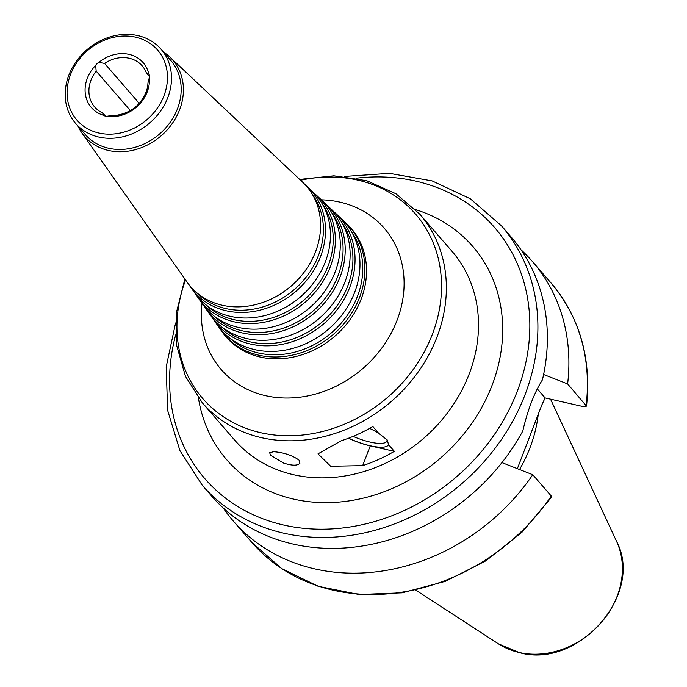 <?xml version="1.0" encoding="UTF-8"?>
<svg xmlns="http://www.w3.org/2000/svg" width="687" height="687" viewBox="0 0 687 687"><rect width="100%" height="100%" fill="white"/><g stroke="black" fill="none" stroke-linecap="round" stroke-linejoin="round"><path stroke-width="1.03" d="M149.457 76.455L146.365 72.891L148.736 73.741A6.286 5.359 139.1 0 1 149.337 77.528L147.954 82.904A31.43 26.793 -40.9 0 1 146.872 89.817C142.003 103.806 132.299 112.213 117.769 115.055A31.43 26.793 -40.9 0 1 112.797 115.304L107.378 116.189A6.286 5.359 139.1 0 1 103.608 115.33L102.913 114.729L102.81 113.029L105.489 116.129M148.383 73.243L148.736 73.741A34.256 29.206 -40.9 0 0 98.859 62.405L104.57 63.393L139.272 103.402M130.427 110.633L96.163 71.13L95.682 65.334A6.286 5.359 139.1 0 1 98.859 62.405M96.163 71.13A31.43 26.793 -40.9 0 0 94.703 107.035A31.43 26.793 -40.9 0 0 102.81 113.029M146.365 72.891A31.43 26.793 -40.9 0 0 142.183 65.849A31.43 26.793 -40.9 0 0 104.57 63.393M95.682 65.334A34.256 29.206 -40.9 0 0 103.608 115.33M219.368 327.742A82.595 70.426 -40.9 0 0 221.188 330.481A82.595 70.426 -40.9 0 0 258.853 355.205A82.595 70.426 -40.9 0 0 350.825 314.431A82.595 70.426 -40.9 0 0 345.518 222.64A82.595 70.426 -40.9 0 0 343.062 220.45M228.883 337.317A81.212 69.241 -40.9 0 0 258.51 353.015A81.212 69.241 -40.9 0 0 345.132 318.313A81.212 69.241 -40.9 0 0 351.203 231.218M305.535 343.792A80.783 68.88 -40.9 0 0 305.715 343.715A80.783 68.88 -40.9 0 0 346.669 308.188A80.783 68.88 -40.9 0 0 346.78 308.016M211.811 317.033A81.281 69.301 -40.9 0 0 213.631 319.773L217.41 325.123A81.942 69.859 -40.9 0 0 254.774 349.649A81.942 69.859 -40.9 0 0 305.346 343.878A81.942 69.859 -40.9 0 0 346.883 307.845A81.942 69.859 -40.9 0 0 340.752 218.14L335.977 213.64A81.281 69.301 -40.9 0 0 333.53 211.459M213.631 319.773A81.281 69.301 -40.9 0 0 250.703 344.093A81.281 69.301 -40.9 0 0 341.199 303.972A81.281 69.301 -40.9 0 0 335.977 213.64M221.171 326.437A79.898 68.116 -40.9 0 0 250.351 341.903A79.898 68.116 -40.9 0 0 335.591 307.75A79.898 68.116 -40.9 0 0 341.516 222.056M296.561 332.783A79.469 67.755 -40.9 0 0 296.75 332.697A79.469 67.755 -40.9 0 0 337.034 297.754A79.469 67.755 -40.9 0 0 337.137 297.583M204.254 306.316A79.958 68.176 -40.9 0 0 206.074 309.056L209.853 314.414A80.619 68.734 -40.9 0 0 246.624 338.545A80.619 68.734 -40.9 0 0 296.38 332.86A80.619 68.734 -40.9 0 0 337.248 297.411A80.619 68.734 -40.9 0 0 331.211 209.149L326.445 204.649A79.958 68.176 -40.9 0 0 323.989 202.467M206.074 309.056A79.958 68.176 -40.9 0 0 242.545 332.989A79.958 68.176 -40.9 0 0 331.581 293.521A79.958 68.176 -40.9 0 0 326.445 204.649M213.468 315.556A78.576 67 -40.9 0 0 242.202 330.799A78.576 67 -40.9 0 0 326.042 297.188A78.576 67 -40.9 0 0 331.83 212.884M287.595 321.765A78.146 66.63 -40.9 0 0 287.776 321.679A78.146 66.63 -40.9 0 0 327.398 287.321A78.146 66.63 -40.9 0 0 327.501 287.149M196.705 295.608A78.644 67.051 -40.9 0 0 198.517 298.347L202.296 303.697A79.306 67.618 -40.9 0 0 238.466 327.433A79.306 67.618 -40.9 0 0 287.406 321.851A79.306 67.618 -40.9 0 0 327.613 286.977A79.306 67.618 -40.9 0 0 321.671 200.157L316.905 195.658A78.644 67.051 -40.9 0 0 314.448 193.476M198.517 298.347A78.644 67.051 -40.9 0 0 234.387 321.877A78.644 67.051 -40.9 0 0 321.954 283.061A78.644 67.051 -40.9 0 0 316.905 195.658M205.765 304.676A77.262 65.875 -40.9 0 0 234.044 319.695A77.262 65.875 -40.9 0 0 316.492 286.625A77.262 65.875 -40.9 0 0 322.143 203.721M278.621 310.747A76.832 65.505 -40.9 0 0 278.81 310.67A76.832 65.505 -40.9 0 0 317.763 276.887A76.832 65.505 -40.9 0 0 317.866 276.715M189.148 284.89A77.33 65.926 -40.9 0 0 190.969 287.63L194.747 292.988A77.983 66.493 -40.9 0 0 230.308 316.329A77.983 66.493 -40.9 0 0 278.441 310.833A77.983 66.493 -40.9 0 0 317.978 276.543A77.983 66.493 -40.9 0 0 312.138 191.166L307.364 186.666A77.33 65.926 -40.9 0 0 304.908 184.485M190.969 287.63A77.33 65.926 -40.9 0 0 226.238 310.773A77.33 65.926 -40.9 0 0 312.336 272.602A77.33 65.926 -40.9 0 0 307.364 186.666M198.054 293.787A75.939 64.75 -40.9 0 0 225.886 308.583A75.939 64.75 -40.9 0 0 306.952 276.062A75.939 64.75 -40.9 0 0 312.465 194.558M269.656 299.738A75.51 64.38 -40.9 0 0 269.845 299.652A75.51 64.38 -40.9 0 0 308.12 266.444A75.51 64.38 -40.9 0 0 308.231 266.281M77.992 126.15A58.309 49.713 -40.9 0 0 81.951 133.038L187.19 282.271A76.669 65.368 -40.9 0 0 222.159 305.217A76.669 65.368 -40.9 0 0 269.476 299.815A76.669 65.368 -40.9 0 0 308.334 266.109A76.669 65.368 -40.9 0 0 302.598 182.167L169.723 56.901A58.309 49.713 -40.9 0 0 163.463 52.006M81.951 133.038A58.309 49.713 -40.9 0 0 108.546 150.487A58.309 49.713 -40.9 0 0 173.476 121.702A58.309 49.713 -40.9 0 0 169.723 56.901M75.604 123.394L85.291 134.558A56.574 48.236 -40.9 0 0 108.546 148.237A56.574 48.236 -40.9 0 0 170.196 122.295A56.574 48.236 -40.9 0 0 170.762 60.422L161.084 49.258A56.574 48.236 -40.9 0 0 86.742 49.893A56.574 48.236 -40.9 0 0 75.604 123.394A56.574 48.236 -40.9 0 0 98.868 137.074A56.574 48.236 -40.9 0 0 160.509 111.131A56.574 48.236 -40.9 0 0 161.084 49.258M98.868 133.012A53.431 45.557 -40.9 0 0 166.915 70.314A53.431 45.557 -40.9 0 0 86.021 51.929A53.431 45.557 -40.9 0 0 98.868 133.012M107.378 116.189A34.256 29.206 -40.9 0 0 149.337 77.528M299.257 460.281L299.918 463.227C297.565 465.846 292.104 465.786 283.525 463.038L270.541 455.249L269.656 452.69L273.718 451.72C283.937 452.527 292.456 455.387 299.257 460.281M348.627 438.177A31.113 8.622 -159 0 0 388.533 444.644L394.347 451.342A143.944 122.733 139.1 0 1 362.676 465.631L330.679 466.25L318.004 453.858L341.156 440.814A143.944 122.733 -40.9 0 0 372.826 426.533L378.631 433.231A31.113 8.622 -159 0 0 369.589 428.379M353.127 436.374A28.287 7.84 -159 0 0 386.875 441.063A28.287 7.84 -159 0 0 386.841 439.182M378.631 433.231L387.296 440.015L388.533 444.644M394.347 451.342L370.259 445.872A31.43 8.708 21 0 1 348.507 438.22M175.589 322.976L166.185 366.961L167.637 410.354L179.9 450.586L202.287 485.288L211.759 496.203A198.002 168.822 -40.9 0 0 293.151 544.087A198.002 168.822 -40.9 0 0 522.807 430.981C527.71 409.847 534.254 392.792 542.438 379.825A198.002 168.822 -40.9 0 0 510.913 236.723L501.441 225.808L470.26 198.741L432.157 180.913L389.409 173.347L344.531 176.439M223.232 507.994A198.002 168.822 -40.9 0 0 233.279 521.021A198.002 168.822 -40.9 0 0 532.777 474.717L501.931 462.6M551.283 496.048A198.002 168.822 -40.9 0 1 251.794 542.361L281.722 568.604L318.158 586.303L359.069 594.513L402.221 592.821L445.288 581.365L485.949 560.781L522.034 532.193L551.592 497.13L551.283 496.048L532.777 474.717M537.26 388.859L545.117 397.928L541.768 405.081L517.363 468.654M543.615 374.501L567.625 383.93L586.526 406.129L582.602 406.455L545.117 397.928M519.544 469.513A139.701 119.109 -40.9 0 0 538.264 414.201M567.625 383.93A198.002 168.822 -40.9 0 0 532.434 261.532A198.002 168.822 -40.9 0 0 520.961 249.742M185.567 279.97A140.801 120.053 -40.9 0 0 260.751 432.716A140.801 120.053 -40.9 0 0 439.955 306.084A140.801 120.053 -40.9 0 0 300.545 180.234M184.872 278.991L176.473 312.319L176.662 345.467L185.464 376.321L202.364 402.874A143.944 122.733 -40.9 0 0 261.532 437.679A143.944 122.733 -40.9 0 0 418.392 371.658A143.944 122.733 -40.9 0 0 419.843 214.232L395.944 193.751L366.643 180.672L333.856 175.812L299.678 179.419M202.012 303.293A107.893 91.989 -40.9 0 0 265.586 395.686A107.893 91.989 -40.9 0 0 400.16 311.022A107.893 91.989 -40.9 0 0 321.31 199.814M221.188 330.481L222.433 332.259A82.818 70.606 -40.9 0 0 260.201 357.042A82.818 70.606 -40.9 0 0 352.414 316.166A82.818 70.606 -40.9 0 0 347.098 224.125L345.518 222.64M370.259 445.872L362.676 465.631M202.364 402.874L234.516 439.946A143.944 122.733 -40.9 0 0 293.692 474.751A143.944 122.733 -40.9 0 0 450.543 408.731A143.944 122.733 -40.9 0 0 451.994 251.305L419.843 214.232M202.287 485.288A198.002 168.822 -40.9 0 0 283.679 533.164A198.002 168.822 -40.9 0 0 499.44 442.351A198.002 168.822 -40.9 0 0 501.441 225.808M586.14 405.27A198.002 168.822 -40.9 0 0 550.94 282.872C579.734 317.171 591.593 358.253 586.526 406.129M175.649 334.938A191.716 163.463 -40.9 0 0 283.697 525.048A191.716 163.463 -40.9 0 0 526.027 361.671A191.716 163.463 -40.9 0 0 356.364 178.191M198.431 398.056A162.802 138.808 -40.9 0 0 293.65 499.106A162.802 138.808 -40.9 0 0 489.977 390.534A162.802 138.808 -40.9 0 0 415.635 209.655M519.011 652.461A80.534 68.666 -40.9 0 0 600.816 623.057A80.534 68.666 -40.9 0 0 616.54 541.304C644.612 593.963 578.368 669.396 519.449 652.65L498.358 643.813A80.534 68.666 -40.9 0 0 519.011 652.461M251.794 542.361L233.279 521.021M550.94 282.872L532.434 261.532M616.54 541.304L550.536 399.173M498.358 643.813L415.953 590.236"/></g></svg>
